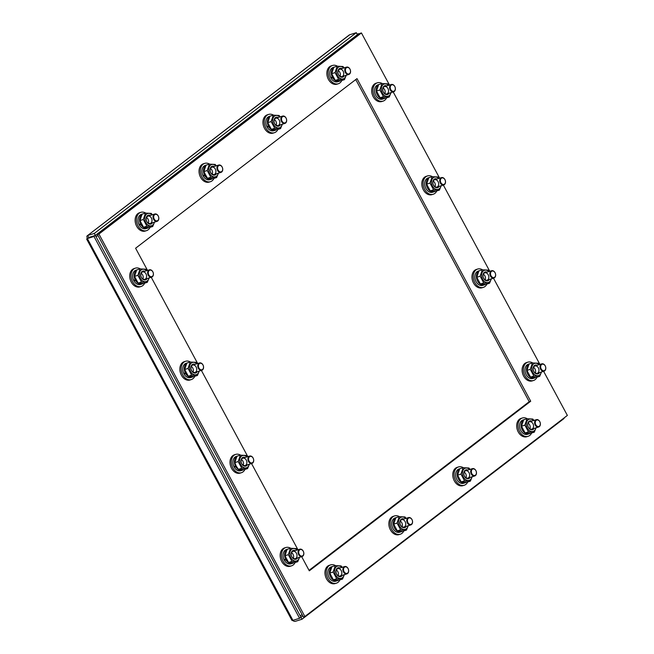 <?xml version="1.0" encoding="UTF-8"?>
<svg xmlns="http://www.w3.org/2000/svg" width="654" height="654" viewBox="0 0 654 654"><rect width="100%" height="100%" fill="white"/><g stroke="black" fill="none" stroke-linecap="round" stroke-linejoin="round"><path stroke-width="0.98" d="M146.823 221.551A3.834 2.796 72.7 0 0 150.248 223.464A3.834 2.796 72.7 0 0 151.777 218.967A3.834 2.796 72.7 0 0 147.968 216.139A3.834 2.796 72.7 0 0 146.823 221.551M150.24 215.428A4.603 3.352 72.7 0 0 146.635 216.654A4.603 3.352 72.7 0 0 146.872 221.739A4.603 3.352 72.7 0 0 152.521 222.761M152.03 214.872A6.401 4.66 72.7 0 0 145.956 214.749A6.401 4.66 72.7 0 0 145.801 222.564A6.401 4.66 72.7 0 0 150.633 225.908A6.401 4.66 72.7 0 0 154.311 222.197M152.341 214.774L151.287 213.392L145.49 213.09L143.308 219.499L146.921 226.21L152.717 226.513L154.516 222.139M145.49 213.09L142.122 214.136L139.94 220.545L143.553 227.265L146.921 226.21M152.717 226.513L149.349 227.559L143.553 227.265M139.94 220.545L143.308 219.499M148.303 223.161A3.834 2.796 72.7 0 0 146.537 217.488M141.419 277.37A3.834 2.796 72.7 0 0 144.836 279.283A3.834 2.796 72.7 0 0 146.365 274.786A3.834 2.796 72.7 0 0 142.556 271.95A3.834 2.796 72.7 0 0 141.419 277.37M144.828 271.247A4.603 3.352 72.7 0 0 141.223 272.473A4.603 3.352 72.7 0 0 141.46 277.558A4.603 3.352 72.7 0 0 147.109 278.579M146.627 270.691A6.401 4.66 72.7 0 0 140.545 270.568A6.401 4.66 72.7 0 0 140.389 278.383A6.401 4.66 72.7 0 0 145.229 281.727A6.401 4.66 72.7 0 0 148.908 278.015M146.929 270.593L145.875 269.203L140.079 268.908L137.896 275.318L141.509 282.029L147.305 282.332L149.112 277.958M140.079 268.908L136.711 269.955L134.528 276.364L138.141 283.084L141.509 282.029M147.305 282.332L143.937 283.378L138.141 283.084M134.528 276.364L137.896 275.318M142.891 278.98A3.834 2.796 72.7 0 0 141.125 273.307M210.735 172.591A3.834 2.796 72.7 0 0 214.16 174.504A3.834 2.796 72.7 0 0 215.689 170.007A3.834 2.796 72.7 0 0 211.88 167.179A3.834 2.796 72.7 0 0 210.735 172.591M214.152 166.468A4.603 3.352 72.7 0 0 210.539 167.694A4.603 3.352 72.7 0 0 210.784 172.779A4.603 3.352 72.7 0 0 216.433 173.8M215.943 165.912A6.401 4.66 72.7 0 0 209.869 165.789A6.401 4.66 72.7 0 0 209.713 173.604A6.401 4.66 72.7 0 0 214.545 176.948A6.401 4.66 72.7 0 0 218.223 173.236M216.253 165.814L215.199 164.432L209.403 164.129L207.22 170.539L210.833 177.259L216.629 177.553L218.428 173.179M209.403 164.129L206.035 165.176L203.852 171.593L207.465 178.305L210.833 177.259M216.629 177.553L213.261 178.599L207.465 178.305M203.852 171.593L207.22 170.539M212.215 174.201A3.834 2.796 72.7 0 0 210.449 168.528M528.383 427.209A3.834 2.796 72.7 0 0 531.808 429.13A3.834 2.796 72.7 0 0 533.337 424.634A3.834 2.796 72.7 0 0 529.527 421.797A3.834 2.796 72.7 0 0 528.383 427.209M531.8 421.094A4.603 3.352 72.7 0 0 528.187 422.321A4.603 3.352 72.7 0 0 528.432 427.405A4.603 3.352 72.7 0 0 534.081 428.419M533.59 420.53A6.401 4.66 72.7 0 0 527.516 420.408A6.401 4.66 72.7 0 0 527.361 428.223A6.401 4.66 72.7 0 0 532.192 431.575A6.401 4.66 72.7 0 0 535.871 427.863M533.901 420.44L532.846 419.05L527.05 418.756L524.868 425.165L528.481 431.877L534.277 432.18L536.076 427.798M527.05 418.756L523.682 419.803L521.5 426.212L525.113 432.923L528.481 431.877M534.277 432.18L530.909 433.226L525.113 432.923M521.5 426.212L524.868 425.165M529.863 428.828A3.834 2.796 72.7 0 0 528.097 423.154M464.471 476.169A3.834 2.796 72.7 0 0 467.896 478.09A3.834 2.796 72.7 0 0 469.425 473.594A3.834 2.796 72.7 0 0 465.615 470.757A3.834 2.796 72.7 0 0 464.471 476.169M467.888 470.054A4.603 3.352 72.7 0 0 464.275 471.281A4.603 3.352 72.7 0 0 464.52 476.365A4.603 3.352 72.7 0 0 470.169 477.379M469.678 469.49A6.401 4.66 72.7 0 0 463.604 469.368A6.401 4.66 72.7 0 0 463.449 477.183A6.401 4.66 72.7 0 0 468.28 480.535A6.401 4.66 72.7 0 0 471.959 476.823M469.989 469.4L468.934 468.011L463.138 467.708L460.956 474.125L464.569 480.837L470.365 481.14L472.163 476.758M463.138 467.708L459.77 468.763L457.587 475.172L461.201 481.884L464.569 480.837M470.365 481.14L466.997 482.186L461.201 481.884M457.587 475.172L460.956 474.125M465.95 477.788A3.834 2.796 72.7 0 0 464.185 472.114M533.795 371.39A3.834 2.796 72.7 0 0 537.22 373.311A3.834 2.796 72.7 0 0 538.741 368.815A3.834 2.796 72.7 0 0 534.939 365.978A3.834 2.796 72.7 0 0 533.795 371.39M537.212 365.275A4.603 3.352 72.7 0 0 533.599 366.502A4.603 3.352 72.7 0 0 533.844 371.586A4.603 3.352 72.7 0 0 539.493 372.6M539.002 364.719A6.401 4.66 72.7 0 0 532.92 364.589A6.401 4.66 72.7 0 0 532.773 372.404A6.401 4.66 72.7 0 0 537.604 375.756A6.401 4.66 72.7 0 0 541.283 372.044M539.305 364.621L538.258 363.232L532.454 362.937L530.271 369.346L533.893 376.058L539.689 376.361L541.487 371.979M532.454 362.937L529.086 363.984L526.903 370.393L530.525 377.105L533.893 376.058M539.689 376.361L536.321 377.407L530.525 377.105M526.903 370.393L530.271 369.346M535.274 373.009A3.834 2.796 72.7 0 0 533.509 367.335M274.647 123.631A3.834 2.796 72.7 0 0 278.073 125.543A3.834 2.796 72.7 0 0 279.601 121.055A3.834 2.796 72.7 0 0 275.792 118.219A3.834 2.796 72.7 0 0 274.647 123.631M278.064 117.507A4.603 3.352 72.7 0 0 274.451 118.734A4.603 3.352 72.7 0 0 274.696 123.827A4.603 3.352 72.7 0 0 280.345 124.84M279.855 116.952A6.401 4.66 72.7 0 0 273.781 116.829A6.401 4.66 72.7 0 0 273.625 124.644A6.401 4.66 72.7 0 0 278.457 127.996A6.401 4.66 72.7 0 0 282.136 124.285M280.165 116.853L279.111 115.472L273.315 115.169L271.132 121.587L274.745 128.298L280.541 128.593L282.34 124.219M273.315 115.169L269.947 116.216L267.764 122.633L271.377 129.345L274.745 128.298M280.541 128.593L277.173 129.647L271.377 129.345M267.764 122.633L271.132 121.587M276.127 125.241A3.834 2.796 72.7 0 0 274.361 119.568M400.559 525.129A3.834 2.796 72.7 0 0 403.984 527.05A3.834 2.796 72.7 0 0 405.513 522.554A3.834 2.796 72.7 0 0 401.703 519.717A3.834 2.796 72.7 0 0 400.559 525.129M403.976 519.014A4.603 3.352 72.7 0 0 400.371 520.232A4.603 3.352 72.7 0 0 400.608 525.326A4.603 3.352 72.7 0 0 406.257 526.339M405.766 518.45A6.401 4.66 72.7 0 0 399.692 518.328A6.401 4.66 72.7 0 0 399.537 526.143A6.401 4.66 72.7 0 0 404.368 529.495A6.401 4.66 72.7 0 0 408.055 525.783M406.077 518.36L405.022 516.971L399.226 516.668L397.043 523.086L400.657 529.797L406.453 530.1L408.251 525.718M399.226 516.668L395.858 517.723L393.675 524.132L397.289 530.844L400.657 529.797M406.453 530.1L403.085 531.146L397.289 530.844M393.675 524.132L397.043 523.086M402.038 526.748A3.834 2.796 72.7 0 0 400.273 521.074M338.559 74.67A3.834 2.796 72.7 0 0 341.985 76.583A3.834 2.796 72.7 0 0 343.513 72.095A3.834 2.796 72.7 0 0 339.704 69.259A3.834 2.796 72.7 0 0 338.559 74.67M341.977 68.547A4.603 3.352 72.7 0 0 338.363 69.774A4.603 3.352 72.7 0 0 338.608 74.867A4.603 3.352 72.7 0 0 344.257 75.88M343.767 67.991A6.401 4.66 72.7 0 0 337.693 67.869A6.401 4.66 72.7 0 0 337.538 75.684A6.401 4.66 72.7 0 0 342.369 79.036A6.401 4.66 72.7 0 0 346.048 75.324M344.078 67.902L343.023 66.512L337.227 66.209L335.044 72.627L338.658 79.338L344.454 79.641L346.252 75.259M337.227 66.209L333.859 67.256L331.676 73.673L335.289 80.385L338.658 79.338M344.454 79.641L341.086 80.687L335.289 80.385M331.676 73.673L335.044 72.627M340.039 76.289A3.834 2.796 72.7 0 0 338.273 70.607M336.647 574.089A3.834 2.796 72.7 0 0 340.072 576.002A3.834 2.796 72.7 0 0 341.601 571.514A3.834 2.796 72.7 0 0 337.791 568.678A3.834 2.796 72.7 0 0 336.647 574.089M340.064 567.966A4.603 3.352 72.7 0 0 336.458 569.193A4.603 3.352 72.7 0 0 336.696 574.286A4.603 3.352 72.7 0 0 342.344 575.299M341.862 567.41A6.401 4.66 72.7 0 0 335.78 567.288A6.401 4.66 72.7 0 0 335.625 575.103A6.401 4.66 72.7 0 0 340.456 578.455A6.401 4.66 72.7 0 0 344.143 574.743M342.165 567.32L341.11 565.931L335.314 565.628L333.131 572.046L336.745 578.757L342.541 579.06L344.339 574.678M335.314 565.628L331.946 566.675L329.763 573.092L333.377 579.804L336.745 578.757M342.541 579.06L339.173 580.106L333.377 579.804M329.763 573.092L333.131 572.046M338.126 575.708A3.834 2.796 72.7 0 0 336.36 570.026M191.557 370.491A3.834 2.796 72.7 0 0 194.982 372.404A3.834 2.796 72.7 0 0 196.511 367.916A3.834 2.796 72.7 0 0 192.701 365.079A3.834 2.796 72.7 0 0 191.557 370.491M194.974 364.368A4.603 3.352 72.7 0 0 191.36 365.594A4.603 3.352 72.7 0 0 191.606 370.687A4.603 3.352 72.7 0 0 197.255 371.701M196.764 363.812A6.401 4.66 72.7 0 0 190.69 363.689A6.401 4.66 72.7 0 0 190.535 371.505A6.401 4.66 72.7 0 0 195.366 374.856A6.401 4.66 72.7 0 0 199.045 371.145M197.075 363.714L196.02 362.332L190.224 362.03L188.041 368.447L191.655 375.159L197.451 375.453L199.249 371.08M190.224 362.03L186.856 363.076L184.673 369.494L188.287 376.205L191.655 375.159M197.451 375.453L194.083 376.508L188.287 376.205M184.673 369.494L188.041 368.447M193.036 372.101A3.834 2.796 72.7 0 0 191.27 366.428M241.702 463.612A3.834 2.796 72.7 0 0 245.127 465.534A3.834 2.796 72.7 0 0 246.648 461.037A3.834 2.796 72.7 0 0 242.847 458.201A3.834 2.796 72.7 0 0 241.702 463.612M245.111 457.498A4.603 3.352 72.7 0 0 241.506 458.724A4.603 3.352 72.7 0 0 241.743 463.809A4.603 3.352 72.7 0 0 247.392 464.822M246.91 456.933A6.401 4.66 72.7 0 0 240.827 456.811A6.401 4.66 72.7 0 0 240.68 464.626A6.401 4.66 72.7 0 0 245.512 467.978A6.401 4.66 72.7 0 0 249.19 464.266M247.212 456.844L246.157 455.454L240.361 455.151L238.179 461.569L241.792 468.28L247.596 468.583L249.395 464.201M240.361 455.151L236.993 456.206L234.811 462.615L236.225 466.098L238.432 469.327L241.792 468.28M247.596 468.583L244.228 469.629L238.432 469.327M234.811 462.615L238.179 461.569M243.182 465.231A3.834 2.796 72.7 0 0 241.408 459.558M291.839 556.742A3.834 2.796 72.7 0 0 295.265 558.655A3.834 2.796 72.7 0 0 296.793 554.159A3.834 2.796 72.7 0 0 292.984 551.33A3.834 2.796 72.7 0 0 291.839 556.742M295.256 550.619A4.603 3.352 72.7 0 0 291.651 551.845A4.603 3.352 72.7 0 0 291.888 556.93A4.603 3.352 72.7 0 0 297.537 557.952M297.055 550.063A6.401 4.66 72.7 0 0 290.973 549.94A6.401 4.66 72.7 0 0 290.817 557.756A6.401 4.66 72.7 0 0 295.657 561.099A6.401 4.66 72.7 0 0 299.336 557.388M297.357 549.965L296.303 548.575L290.507 548.281L288.324 554.69L291.937 561.402L297.733 561.704L299.532 557.331M290.507 548.281L287.139 549.327L284.956 555.736L288.569 562.456L291.937 561.402M297.733 561.704L294.365 562.751L288.569 562.456M284.956 555.736L288.324 554.69M293.319 558.352A3.834 2.796 72.7 0 0 291.553 552.679M483.649 278.269A3.834 2.796 72.7 0 0 487.075 280.19A3.834 2.796 72.7 0 0 488.603 275.694A3.834 2.796 72.7 0 0 484.794 272.857A3.834 2.796 72.7 0 0 483.649 278.269M487.066 272.146A4.603 3.352 72.7 0 0 483.461 273.372A4.603 3.352 72.7 0 0 483.698 278.465A4.603 3.352 72.7 0 0 489.347 279.479M488.857 271.59A6.401 4.66 72.7 0 0 482.783 271.467A6.401 4.66 72.7 0 0 482.627 279.283A6.401 4.66 72.7 0 0 487.459 282.634A6.401 4.66 72.7 0 0 491.138 278.923M489.167 271.5L488.113 270.11L482.317 269.808L480.134 276.225L483.747 282.937L489.544 283.239L491.342 278.857M482.317 269.808L478.949 270.854L476.766 277.271L480.379 283.983L483.747 282.937M489.544 283.239L486.175 284.286L480.379 283.983M476.766 277.271L480.134 276.225M485.129 279.887A3.834 2.796 72.7 0 0 483.363 274.206M433.512 185.147A3.834 2.796 72.7 0 0 436.929 187.06A3.834 2.796 72.7 0 0 438.458 182.564A3.834 2.796 72.7 0 0 434.648 179.736A3.834 2.796 72.7 0 0 433.512 185.147M436.921 179.024A4.603 3.352 72.7 0 0 433.316 180.251A4.603 3.352 72.7 0 0 433.553 185.335A4.603 3.352 72.7 0 0 439.202 186.357M438.72 178.468A6.401 4.66 72.7 0 0 432.637 178.346A6.401 4.66 72.7 0 0 432.482 186.161A6.401 4.66 72.7 0 0 437.322 189.505A6.401 4.66 72.7 0 0 441 185.793M439.022 178.37L437.967 176.989L432.171 176.686L429.989 183.095L433.602 189.815L439.406 190.11L441.205 185.736M432.171 176.686L428.803 177.733L426.621 184.15L430.234 190.862L433.602 189.815M439.406 190.11L436.038 191.156L430.234 190.862M426.621 184.15L429.989 183.095M434.984 186.758A3.834 2.796 72.7 0 0 433.218 181.084M383.367 92.018A3.834 2.796 72.7 0 0 386.792 93.939A3.834 2.796 72.7 0 0 388.321 89.443A3.834 2.796 72.7 0 0 384.511 86.606A3.834 2.796 72.7 0 0 383.367 92.018M386.784 85.903A4.603 3.352 72.7 0 0 383.17 87.129A4.603 3.352 72.7 0 0 383.416 92.214A4.603 3.352 72.7 0 0 389.065 93.228M388.574 85.339A6.401 4.66 72.7 0 0 382.5 85.216A6.401 4.66 72.7 0 0 382.345 93.031A6.401 4.66 72.7 0 0 387.176 96.383A6.401 4.66 72.7 0 0 390.855 92.672M388.877 85.249L387.83 83.859L382.034 83.565L379.851 89.974L383.465 96.686L389.261 96.988L391.059 92.606M382.034 83.565L378.666 84.611L376.483 91.02L380.097 97.732L383.465 96.686M389.261 96.988L385.893 98.035L380.097 97.732M376.483 91.02L379.851 89.974M384.846 93.636A3.834 2.796 72.7 0 0 383.081 87.963M145.695 213.081A9.597 6.981 72.7 0 0 140.831 212.329A9.597 6.981 72.7 0 0 139.204 213.171A9.597 6.981 72.7 0 0 137.438 224.739A9.597 6.981 72.7 0 0 146.529 230.649A9.597 6.981 72.7 0 0 150.077 227.339M140.831 212.329L139.523 212.73A9.597 6.981 72.7 0 0 137.896 213.58A9.597 6.981 72.7 0 0 136.13 225.148A9.597 6.981 72.7 0 0 145.229 231.058L146.529 230.649M140.291 268.9A9.597 6.981 72.7 0 0 135.419 268.148A9.597 6.981 72.7 0 0 133.792 268.99A9.597 6.981 72.7 0 0 132.034 280.558A9.597 6.981 72.7 0 0 141.125 286.468A9.597 6.981 72.7 0 0 144.673 283.157M135.419 268.148L134.111 268.549A9.597 6.981 72.7 0 0 132.484 269.399A9.597 6.981 72.7 0 0 130.726 280.967A9.597 6.981 72.7 0 0 139.817 286.877L141.125 286.468M209.607 164.121A9.597 6.981 72.7 0 0 204.743 163.369A9.597 6.981 72.7 0 0 203.116 164.211A9.597 6.981 72.7 0 0 201.35 175.779A9.597 6.981 72.7 0 0 210.441 181.689A9.597 6.981 72.7 0 0 213.989 178.379M204.743 163.369L203.435 163.778A9.597 6.981 72.7 0 0 201.808 164.62A9.597 6.981 72.7 0 0 200.042 176.188A9.597 6.981 72.7 0 0 209.141 182.098L210.441 181.689M527.255 418.748A9.597 6.981 72.7 0 0 522.391 417.988A9.597 6.981 72.7 0 0 518.573 429.228A9.597 6.981 72.7 0 0 528.089 436.316A9.597 6.981 72.7 0 0 529.715 435.466A9.597 6.981 72.7 0 0 531.637 432.997M522.391 417.988L521.083 418.397A9.597 6.981 72.7 0 0 517.265 429.637A9.597 6.981 72.7 0 0 526.789 436.725L528.089 436.316M463.343 467.708A9.597 6.981 72.7 0 0 458.479 466.948A9.597 6.981 72.7 0 0 454.661 478.188A9.597 6.981 72.7 0 0 464.176 485.276A9.597 6.981 72.7 0 0 465.803 484.426A9.597 6.981 72.7 0 0 467.724 481.957M458.479 466.948L457.171 467.357A9.597 6.981 72.7 0 0 453.353 478.597A9.597 6.981 72.7 0 0 462.877 485.677L464.176 485.276M532.667 362.929A9.597 6.981 72.7 0 0 527.794 362.177A9.597 6.981 72.7 0 0 523.977 373.409A9.597 6.981 72.7 0 0 533.5 380.497A9.597 6.981 72.7 0 0 535.127 379.647A9.597 6.981 72.7 0 0 537.048 377.178M527.794 362.177L526.495 362.578A9.597 6.981 72.7 0 0 522.677 373.818A9.597 6.981 72.7 0 0 532.192 380.906L533.5 380.497M273.519 115.169A9.597 6.981 72.7 0 0 268.655 114.409A9.597 6.981 72.7 0 0 267.028 115.259A9.597 6.981 72.7 0 0 265.262 126.819A9.597 6.981 72.7 0 0 274.353 132.729A9.597 6.981 72.7 0 0 277.901 129.418M268.655 114.409L267.347 114.818A9.597 6.981 72.7 0 0 265.72 115.66A9.597 6.981 72.7 0 0 263.954 127.228A9.597 6.981 72.7 0 0 273.045 133.138L274.353 132.729M399.43 516.668A9.597 6.981 72.7 0 0 394.566 515.908A9.597 6.981 72.7 0 0 390.749 527.149A9.597 6.981 72.7 0 0 400.264 534.236A9.597 6.981 72.7 0 0 401.891 533.386A9.597 6.981 72.7 0 0 403.812 530.917M394.566 515.908L393.258 516.317A9.597 6.981 72.7 0 0 389.441 527.557A9.597 6.981 72.7 0 0 398.965 534.637L400.264 534.236M337.431 66.209A9.597 6.981 72.7 0 0 332.567 65.449A9.597 6.981 72.7 0 0 330.94 66.299A9.597 6.981 72.7 0 0 329.175 77.859A9.597 6.981 72.7 0 0 338.265 83.769A9.597 6.981 72.7 0 0 341.813 80.458M332.567 65.449L331.259 65.858A9.597 6.981 72.7 0 0 329.632 66.7A9.597 6.981 72.7 0 0 327.867 78.267A9.597 6.981 72.7 0 0 336.957 84.178L338.265 83.769M335.518 565.628A9.597 6.981 72.7 0 0 330.654 564.868A9.597 6.981 72.7 0 0 326.837 576.109A9.597 6.981 72.7 0 0 336.36 583.188A9.597 6.981 72.7 0 0 337.979 582.346A9.597 6.981 72.7 0 0 339.9 579.877M330.654 564.868L329.346 565.277A9.597 6.981 72.7 0 0 325.529 576.509A9.597 6.981 72.7 0 0 335.052 583.597L336.36 583.188M190.428 362.03A9.597 6.981 72.7 0 0 185.564 361.27A9.597 6.981 72.7 0 0 183.938 362.12A9.597 6.981 72.7 0 0 182.172 373.679A9.597 6.981 72.7 0 0 191.262 379.59A9.597 6.981 72.7 0 0 194.81 376.279M185.564 361.27L184.256 361.678A9.597 6.981 72.7 0 0 182.63 362.52A9.597 6.981 72.7 0 0 180.864 374.088A9.597 6.981 72.7 0 0 189.962 379.999L191.262 379.59M240.574 455.151A9.597 6.981 72.7 0 0 235.702 454.391A9.597 6.981 72.7 0 0 234.083 455.241A9.597 6.981 72.7 0 0 232.317 466.809A9.597 6.981 72.7 0 0 241.408 472.719A9.597 6.981 72.7 0 0 244.956 469.4M235.702 454.391L234.402 454.8A9.597 6.981 72.7 0 0 232.775 455.65A9.597 6.981 72.7 0 0 231.009 467.209A9.597 6.981 72.7 0 0 240.1 473.12L241.408 472.719M290.711 548.273A9.597 6.981 72.7 0 0 285.847 547.521A9.597 6.981 72.7 0 0 284.22 548.363A9.597 6.981 72.7 0 0 282.454 559.93A9.597 6.981 72.7 0 0 291.553 565.841A9.597 6.981 72.7 0 0 295.093 562.53M285.847 547.521L284.539 547.921A9.597 6.981 72.7 0 0 282.912 548.771A9.597 6.981 72.7 0 0 281.155 560.339A9.597 6.981 72.7 0 0 290.245 566.25L291.553 565.841M482.521 269.808A9.597 6.981 72.7 0 0 477.657 269.047A9.597 6.981 72.7 0 0 473.839 280.288A9.597 6.981 72.7 0 0 483.355 287.376A9.597 6.981 72.7 0 0 484.982 286.526A9.597 6.981 72.7 0 0 486.903 284.057M477.657 269.047L476.349 269.456A9.597 6.981 72.7 0 0 472.531 280.689A9.597 6.981 72.7 0 0 482.055 287.776L483.355 287.376M432.384 176.678A9.597 6.981 72.7 0 0 427.512 175.926A9.597 6.981 72.7 0 0 423.694 187.158A9.597 6.981 72.7 0 0 433.218 194.246A9.597 6.981 72.7 0 0 434.845 193.404A9.597 6.981 72.7 0 0 436.766 190.935M427.512 175.926L426.204 176.335A9.597 6.981 72.7 0 0 422.386 187.567A9.597 6.981 72.7 0 0 431.91 194.655L433.218 194.246M382.238 83.557A9.597 6.981 72.7 0 0 377.374 82.805A9.597 6.981 72.7 0 0 373.557 94.037A9.597 6.981 72.7 0 0 383.072 101.125A9.597 6.981 72.7 0 0 384.699 100.275A9.597 6.981 72.7 0 0 386.62 97.806M377.374 82.805L376.066 83.205A9.597 6.981 72.7 0 0 372.249 94.446A9.597 6.981 72.7 0 0 381.764 101.534L383.072 101.125M141.795 224.796L141.239 225.213L139.376 224.273M142.049 214.275A7.505 5.461 72.7 0 0 140.97 224.788L141.534 224.355M140.97 224.788L138.812 224.069A7.505 5.461 72.7 0 1 141.452 214.324L142.997 213.842A7.505 5.461 72.7 0 0 142.597 213.989M141.239 225.213A7.505 5.461 72.7 0 0 147.461 228.172A7.505 5.461 72.7 0 0 148.646 227.576M143.414 213.735A7.505 5.461 72.7 0 0 142.997 213.842M139.024 224.535A7.505 5.461 72.7 0 0 145.916 228.655L147.461 228.172M136.384 280.615L135.828 281.032L133.964 280.092M136.637 270.094A7.505 5.461 72.7 0 0 135.558 280.607L136.122 280.174M135.558 280.607L133.4 279.887A7.505 5.461 72.7 0 1 136.04 270.143L137.585 269.661A7.505 5.461 72.7 0 0 137.185 269.808M135.828 281.032A7.505 5.461 72.7 0 0 142.049 283.991A7.505 5.461 72.7 0 0 143.242 283.395M138.002 269.554A7.505 5.461 72.7 0 0 137.585 269.661M133.62 280.353A7.505 5.461 72.7 0 0 140.504 284.474L142.049 283.991M205.708 175.836L205.152 176.261L203.288 175.313M205.961 165.323A7.505 5.461 72.7 0 0 204.882 175.828L205.446 175.395M204.882 175.828L202.724 175.108A7.505 5.461 72.7 0 1 205.364 165.364L206.909 164.882A7.505 5.461 72.7 0 0 206.509 165.029M205.152 176.261A7.505 5.461 72.7 0 0 211.373 179.212A7.505 5.461 72.7 0 0 212.558 178.616M207.326 164.775A7.505 5.461 72.7 0 0 206.909 164.882M202.936 175.574A7.505 5.461 72.7 0 0 209.82 179.695L211.373 179.212M524.974 419.394A7.505 5.461 72.7 0 0 524.557 419.5A7.505 5.461 72.7 0 0 524.156 419.655M523.609 419.942A7.505 5.461 72.7 0 0 521.81 428.975A7.505 5.461 72.7 0 0 529.021 433.839A7.505 5.461 72.7 0 0 530.206 433.242M524.557 419.5L523.012 419.982A7.505 5.461 72.7 0 0 520.02 428.779A7.505 5.461 72.7 0 0 527.467 434.321L529.021 433.839M461.062 468.354A7.505 5.461 72.7 0 0 460.645 468.46A7.505 5.461 72.7 0 0 460.244 468.616M459.697 468.902A7.505 5.461 72.7 0 0 457.898 477.935A7.505 5.461 72.7 0 0 465.108 482.799A7.505 5.461 72.7 0 0 466.294 482.194M460.645 468.46L459.1 468.943A7.505 5.461 72.7 0 0 456.108 477.739A7.505 5.461 72.7 0 0 463.555 483.281L465.108 482.799M530.386 363.583A7.505 5.461 72.7 0 0 529.969 363.681A7.505 5.461 72.7 0 0 529.56 363.837M529.012 364.123A7.505 5.461 72.7 0 0 527.214 373.156A7.505 5.461 72.7 0 0 534.424 378.02A7.505 5.461 72.7 0 0 535.618 377.423M529.969 363.681L528.416 364.164A7.505 5.461 72.7 0 0 525.432 372.96A7.505 5.461 72.7 0 0 532.879 378.502L534.424 378.02M269.62 126.876L269.064 127.301L267.2 126.353M269.873 116.363A7.505 5.461 72.7 0 0 268.794 126.868L269.358 126.435M268.794 126.868L266.636 126.148A7.505 5.461 72.7 0 1 269.276 116.404L270.821 115.922A7.505 5.461 72.7 0 0 270.421 116.069M269.064 127.301A7.505 5.461 72.7 0 0 275.285 130.26A7.505 5.461 72.7 0 0 276.47 129.655M271.238 115.815A7.505 5.461 72.7 0 0 270.821 115.922M266.848 126.623A7.505 5.461 72.7 0 0 273.732 130.735L275.285 130.26M397.15 517.314A7.505 5.461 72.7 0 0 396.733 517.42A7.505 5.461 72.7 0 0 396.332 517.576M395.784 517.862A7.505 5.461 72.7 0 0 393.986 526.895A7.505 5.461 72.7 0 0 401.196 531.759A7.505 5.461 72.7 0 0 402.382 531.154M396.733 517.42L395.188 517.903A7.505 5.461 72.7 0 0 392.196 526.699A7.505 5.461 72.7 0 0 399.651 532.242L401.196 531.759M333.524 77.916L332.976 78.341L331.112 77.393M333.777 67.403A7.505 5.461 72.7 0 0 332.706 77.908L333.27 77.474M332.706 77.908L330.548 77.188A7.505 5.461 72.7 0 1 333.188 67.444L334.734 66.961A7.505 5.461 72.7 0 0 334.333 67.109M332.976 78.341A7.505 5.461 72.7 0 0 339.197 81.3A7.505 5.461 72.7 0 0 340.382 80.695M335.15 66.855A7.505 5.461 72.7 0 0 334.734 66.961M330.761 77.662A7.505 5.461 72.7 0 0 337.644 81.783L339.197 81.3M333.238 566.274A7.505 5.461 72.7 0 0 332.821 566.38A7.505 5.461 72.7 0 0 332.42 566.528M331.872 566.822A7.505 5.461 72.7 0 0 330.074 575.847A7.505 5.461 72.7 0 0 337.284 580.719A7.505 5.461 72.7 0 0 338.47 580.114M332.821 566.38L331.276 566.863A7.505 5.461 72.7 0 0 328.283 575.651A7.505 5.461 72.7 0 0 335.739 581.202L337.284 580.719M186.529 373.736L185.973 374.162L184.109 373.213M186.782 363.223A7.505 5.461 72.7 0 0 185.703 373.728L186.267 373.295M185.703 373.728L183.545 373.009A7.505 5.461 72.7 0 1 186.186 363.264L187.731 362.782A7.505 5.461 72.7 0 0 187.33 362.929M185.973 374.162A7.505 5.461 72.7 0 0 192.194 377.121A7.505 5.461 72.7 0 0 193.38 376.516M188.148 362.676A7.505 5.461 72.7 0 0 187.731 362.782M183.758 373.483A7.505 5.461 72.7 0 0 190.641 377.603L192.194 377.121M236.666 466.858L236.11 467.283L234.246 466.335M236.92 456.345A7.505 5.461 72.7 0 0 235.841 466.858L236.413 466.425M235.841 466.858L233.691 466.13A7.505 5.461 72.7 0 1 236.323 456.386L237.876 455.903A7.505 5.461 72.7 0 0 237.467 456.059M236.11 467.283A7.505 5.461 72.7 0 0 242.332 470.242A7.505 5.461 72.7 0 0 243.525 469.637M238.293 455.797A7.505 5.461 72.7 0 0 237.876 455.903M233.903 466.604A7.505 5.461 72.7 0 0 240.786 470.725L242.332 470.242M286.812 559.987L286.256 560.404L284.392 559.464M287.065 549.466A7.505 5.461 72.7 0 0 285.986 559.979L286.55 559.546M285.986 559.979L283.828 559.26A7.505 5.461 72.7 0 1 286.468 549.515L288.013 549.033A7.505 5.461 72.7 0 0 287.613 549.18M286.256 560.404A7.505 5.461 72.7 0 0 292.477 563.364A7.505 5.461 72.7 0 0 293.671 562.767M288.43 548.927A7.505 5.461 72.7 0 0 288.013 549.033M284.04 559.726A7.505 5.461 72.7 0 0 290.932 563.846L292.477 563.364M480.24 270.454A7.505 5.461 72.7 0 0 479.823 270.56A7.505 5.461 72.7 0 0 479.423 270.707M478.875 271.001A7.505 5.461 72.7 0 0 477.077 280.026A7.505 5.461 72.7 0 0 484.287 284.899A7.505 5.461 72.7 0 0 485.472 284.294M479.823 270.56L478.278 271.042A7.505 5.461 72.7 0 0 475.286 279.838A7.505 5.461 72.7 0 0 482.742 285.381L484.287 284.899M430.103 177.332A7.505 5.461 72.7 0 0 429.678 177.438A7.505 5.461 72.7 0 0 429.277 177.586M428.73 177.88A7.505 5.461 72.7 0 0 426.931 186.905A7.505 5.461 72.7 0 0 434.142 191.769A7.505 5.461 72.7 0 0 435.335 191.172M429.678 177.438L428.133 177.921A7.505 5.461 72.7 0 0 425.149 186.709A7.505 5.461 72.7 0 0 432.596 192.251L434.142 191.769M379.958 84.211A7.505 5.461 72.7 0 0 379.541 84.309A7.505 5.461 72.7 0 0 379.14 84.464M378.584 84.75A7.505 5.461 72.7 0 0 376.794 93.784A7.505 5.461 72.7 0 0 384.004 98.648A7.505 5.461 72.7 0 0 385.19 98.051M379.541 84.309L377.996 84.791A7.505 5.461 72.7 0 0 375.004 93.587A7.505 5.461 72.7 0 0 382.451 99.13L384.004 98.648M302.238 614.866L300.039 615.553M354.509 37.564L353.07 38.014M98.084 235.718L95.885 236.405M543.621 371.317L567.37 415.421L304.878 616.509L303.366 616.975L97.43 234.5L359.921 33.419L361.433 32.953L389.49 85.061M301.674 556.66L309.301 570.836L530.713 401.229L357.002 78.619L135.599 248.226L147.534 270.404M151.246 277.288L197.68 363.526M201.383 370.417L247.825 456.656M251.528 463.539L297.962 549.777M393.193 91.944L439.627 178.182M443.338 185.066L489.772 271.304M493.484 278.195L539.918 364.433M304.878 616.509L98.934 234.034L361.433 32.953M309.04 570.353L529.2 401.695L355.76 79.575M530.713 401.229L529.2 401.695M98.934 234.034L97.43 234.5M87.644 235.497L89.116 238.097L88.723 237.492L95.361 235.432L300.946 617.237L299.581 618.283L292.935 620.352A3.286 0.58 151.7 0 1 291.995 620.417L86.63 239.004L87.35 238.547C86.312 239.151 86.402 239.151 87.611 238.571C86.614 236.952 86.63 235.922 87.644 235.497L94.29 233.429L356.324 32.7L349.686 34.768A3.286 2.175 52.5 0 0 349.22 35.005L87.644 235.497L349.686 34.768M357.648 35.161L357.403 34.695L93.996 236.478L87.35 238.547L292.935 620.352M94.29 233.429L95.37 235.424L87.783 238.219M299.581 618.283L93.996 236.478M357.117 34.163L358.768 33.648L357.403 34.695L356.324 32.7M154.14 214.349A3.834 2.796 -107.3 0 1 154.794 214.013A3.834 2.796 -107.3 0 1 158.603 216.842A3.834 2.796 -107.3 0 1 157.074 221.338A3.834 2.796 -107.3 0 1 153.437 218.976A3.834 2.796 -107.3 0 1 154.14 214.349M154.655 214.659A3.376 2.461 -107.3 0 1 158.758 217.717A3.376 2.461 -107.3 0 1 155.284 220.382A3.376 2.461 -107.3 0 1 154.655 214.659M218.052 165.388A3.834 2.796 -107.3 0 1 218.706 165.053A3.834 2.796 -107.3 0 1 222.515 167.89A3.834 2.796 -107.3 0 1 220.987 172.378A3.834 2.796 -107.3 0 1 217.349 170.015A3.834 2.796 -107.3 0 1 218.052 165.388M218.567 165.699A3.376 2.461 -107.3 0 1 222.671 168.757A3.376 2.461 -107.3 0 1 219.196 171.422A3.376 2.461 -107.3 0 1 218.567 165.699M148.736 270.167A3.834 2.796 -107.3 0 1 149.382 269.832A3.834 2.796 -107.3 0 1 153.191 272.661A3.834 2.796 -107.3 0 1 151.663 277.157A3.834 2.796 -107.3 0 1 148.025 274.794A3.834 2.796 -107.3 0 1 148.736 270.167M149.251 270.47A3.376 2.461 -107.3 0 1 153.355 273.527A3.376 2.461 -107.3 0 1 149.872 276.192A3.376 2.461 -107.3 0 1 149.251 270.47M198.873 363.289A3.834 2.796 -107.3 0 1 199.527 362.954A3.834 2.796 -107.3 0 1 203.337 365.79A3.834 2.796 -107.3 0 1 201.808 370.287A3.834 2.796 -107.3 0 1 198.17 367.916A3.834 2.796 -107.3 0 1 198.873 363.289M199.388 363.599A3.376 2.461 -107.3 0 1 203.492 366.657A3.376 2.461 -107.3 0 1 200.018 369.322A3.376 2.461 -107.3 0 1 199.388 363.599M249.019 456.418A3.834 2.796 -107.3 0 1 249.664 456.075A3.834 2.796 -107.3 0 1 253.474 458.912A3.834 2.796 -107.3 0 1 251.945 463.408A3.834 2.796 -107.3 0 1 248.307 461.045A3.834 2.796 -107.3 0 1 249.019 456.418M249.534 456.721A3.376 2.461 -107.3 0 1 253.638 459.778A3.376 2.461 -107.3 0 1 250.155 462.443A3.376 2.461 -107.3 0 1 249.534 456.721M281.964 116.428A3.834 2.796 -107.3 0 1 282.618 116.093A3.834 2.796 -107.3 0 1 286.427 118.93A3.834 2.796 -107.3 0 1 284.899 123.426A3.834 2.796 -107.3 0 1 281.261 121.055A3.834 2.796 -107.3 0 1 281.964 116.428M282.479 116.739A3.376 2.461 -107.3 0 1 286.583 119.796A3.376 2.461 -107.3 0 1 283.108 122.462A3.376 2.461 -107.3 0 1 282.479 116.739M299.156 549.54A3.834 2.796 -107.3 0 1 299.81 549.205A3.834 2.796 -107.3 0 1 303.619 552.033A3.834 2.796 -107.3 0 1 302.091 556.529A3.834 2.796 -107.3 0 1 298.453 554.167A3.834 2.796 -107.3 0 1 299.156 549.54M299.679 549.842A3.376 2.461 -107.3 0 1 303.775 552.908A3.376 2.461 -107.3 0 1 300.3 555.573A3.376 2.461 -107.3 0 1 299.679 549.842M345.876 67.476A3.834 2.796 -107.3 0 1 346.53 67.133A3.834 2.796 -107.3 0 1 350.331 69.97A3.834 2.796 -107.3 0 1 348.811 74.466A3.834 2.796 -107.3 0 1 345.173 72.095A3.834 2.796 -107.3 0 1 345.876 67.476M346.391 67.779A3.376 2.461 -107.3 0 1 350.495 70.836A3.376 2.461 -107.3 0 1 347.021 73.501A3.376 2.461 -107.3 0 1 346.391 67.779M293.18 620.278L293.033 620.687A3.286 2.175 -127.5 0 0 295.379 621.3L302.017 619.232L564.059 418.503L563.854 418.119M358.768 33.648L359.021 34.106M302.017 619.232L300.946 617.237L302.761 615.847M539.28 426.67A3.834 2.796 -107.3 0 1 538.634 427.005A3.834 2.796 -107.3 0 1 534.825 424.168A3.834 2.796 -107.3 0 1 536.354 419.672A3.834 2.796 -107.3 0 1 539.991 422.043A3.834 2.796 -107.3 0 1 539.28 426.67M539.37 426.171A3.376 2.461 -107.3 0 1 535.266 423.113A3.376 2.461 -107.3 0 1 538.741 420.448A3.376 2.461 -107.3 0 1 539.37 426.171M475.368 475.621A3.834 2.796 -107.3 0 1 474.722 475.965A3.834 2.796 -107.3 0 1 470.913 473.128A3.834 2.796 -107.3 0 1 472.441 468.632A3.834 2.796 -107.3 0 1 476.079 471.003A3.834 2.796 -107.3 0 1 475.368 475.621M475.458 475.131A3.376 2.461 -107.3 0 1 471.354 472.074A3.376 2.461 -107.3 0 1 474.837 469.409A3.376 2.461 -107.3 0 1 475.458 475.131M544.692 370.851A3.834 2.796 -107.3 0 1 544.038 371.186A3.834 2.796 -107.3 0 1 540.237 368.349A3.834 2.796 -107.3 0 1 541.757 363.861A3.834 2.796 -107.3 0 1 545.395 366.224A3.834 2.796 -107.3 0 1 544.692 370.851M544.782 370.352A3.376 2.461 -107.3 0 1 540.678 367.295A3.376 2.461 -107.3 0 1 544.153 364.63A3.376 2.461 -107.3 0 1 544.782 370.352M494.547 277.721A3.834 2.796 -107.3 0 1 493.901 278.064A3.834 2.796 -107.3 0 1 490.091 275.228A3.834 2.796 -107.3 0 1 491.62 270.731A3.834 2.796 -107.3 0 1 495.258 273.094A3.834 2.796 -107.3 0 1 494.547 277.721M494.637 277.231A3.376 2.461 -107.3 0 1 490.533 274.173A3.376 2.461 -107.3 0 1 494.015 271.508A3.376 2.461 -107.3 0 1 494.637 277.231M444.409 184.6A3.834 2.796 -107.3 0 1 443.755 184.935A3.834 2.796 -107.3 0 1 439.946 182.106A3.834 2.796 -107.3 0 1 441.475 177.61A3.834 2.796 -107.3 0 1 445.112 179.973A3.834 2.796 -107.3 0 1 444.409 184.6M444.491 184.109A3.376 2.461 -107.3 0 1 440.387 181.052A3.376 2.461 -107.3 0 1 443.87 178.387A3.376 2.461 -107.3 0 1 444.491 184.109M411.456 524.582A3.834 2.796 -107.3 0 1 410.81 524.925A3.834 2.796 -107.3 0 1 407.001 522.088A3.834 2.796 -107.3 0 1 408.529 517.592A3.834 2.796 -107.3 0 1 412.167 519.955A3.834 2.796 -107.3 0 1 411.456 524.582M411.546 524.091A3.376 2.461 -107.3 0 1 407.442 521.034A3.376 2.461 -107.3 0 1 410.925 518.369A3.376 2.461 -107.3 0 1 411.546 524.091M394.264 91.478A3.834 2.796 -107.3 0 1 393.618 91.813A3.834 2.796 -107.3 0 1 389.809 88.977A3.834 2.796 -107.3 0 1 391.337 84.489A3.834 2.796 -107.3 0 1 394.967 86.851A3.834 2.796 -107.3 0 1 394.264 91.478M394.354 90.98A3.376 2.461 -107.3 0 1 390.25 87.922A3.376 2.461 -107.3 0 1 393.724 85.257A3.376 2.461 -107.3 0 1 394.354 90.98M347.544 573.542A3.834 2.796 -107.3 0 1 346.898 573.885A3.834 2.796 -107.3 0 1 343.088 571.048A3.834 2.796 -107.3 0 1 344.617 566.552A3.834 2.796 -107.3 0 1 348.255 568.915A3.834 2.796 -107.3 0 1 347.544 573.542M347.634 573.051A3.376 2.461 -107.3 0 1 343.53 569.994A3.376 2.461 -107.3 0 1 347.012 567.329A3.376 2.461 -107.3 0 1 347.634 573.051M150.248 223.464L157.074 221.338M147.968 216.139L154.794 214.013M214.16 174.504L220.987 172.378M211.88 167.179L218.706 165.053M144.836 279.283L151.663 277.157M142.556 271.95L149.382 269.832M194.982 372.404L201.808 370.287M192.701 365.079L199.527 362.954M245.127 465.534L251.945 463.408M242.847 458.201L249.664 456.075M278.073 125.543L284.899 123.426M275.792 118.219L282.618 116.093M295.265 558.655L302.091 556.529M292.984 551.33L299.81 549.205M341.985 76.583L348.811 74.466M339.704 69.259L346.53 67.133M531.808 429.13L538.634 427.005M529.527 421.797L536.354 419.672M467.896 478.09L474.722 475.965M465.615 470.757L472.441 468.632M537.22 373.311L544.038 371.186M534.939 365.978L541.757 363.861M487.075 280.19L493.901 278.064M484.794 272.857L491.62 270.731M436.929 187.06L443.755 184.935M434.648 179.736L441.475 177.61M403.984 527.05L410.81 524.925M401.703 519.717L408.529 517.592M386.792 93.939L393.618 91.813M384.511 86.606L391.337 84.489M340.072 576.002L346.898 573.885M337.791 568.678L344.617 566.552"/></g></svg>
